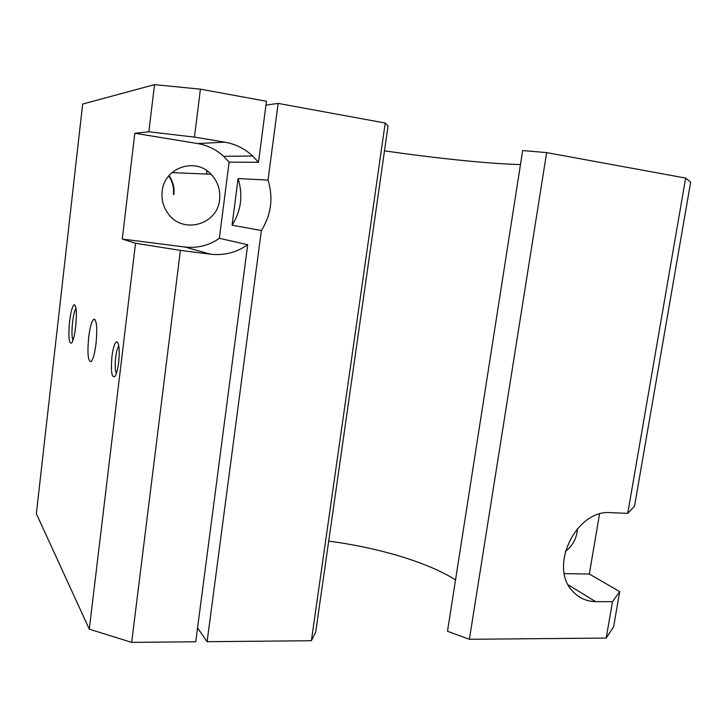 <?xml version="1.0" encoding="UTF-8"?>
<svg xmlns="http://www.w3.org/2000/svg" width="727" height="727" viewBox="0 0 727 727"><rect width="100%" height="100%" fill="white"/><g stroke="black" fill="none" stroke-linecap="round" stroke-linejoin="round"><path stroke-width="1.09" d="M520.477 164.575C488.626 163.775 435.8 158.277 384.492 150.834M685.643 178.079L546.649 152.606L522.668 150.553L447.496 631.272L469.388 639.297L606.209 638.052L613.615 626.792L619.713 591.614L612.488 601.711L595.595 601.611C586.453 601.456 578.81 597.994 572.667 591.233C548.312 566.76 576.393 509.073 610.798 512.671L627.737 513.371L634.517 506.137L690.65 182.159L685.643 178.079L627.737 513.371M328.713 541.124C378.176 547.622 427.63 562.171 455.529 579.892M577.429 528.629L577.056 532.509C575.539 540.443 571.631 546.749 565.315 551.429M75.981 308.239C74.581 310.52 73.445 315.2 72.582 322.279C71.682 331.112 71.791 337.183 72.918 340.481M69.547 321.688C70.892 311.174 72.518 305.522 74.436 304.722C76.471 306.367 76.88 313.71 75.653 326.75C74.636 335.011 73.327 340.418 71.746 342.962C68.938 344.353 68.211 337.264 69.547 321.688M88.658 337.492C89.93 327.441 91.611 321.379 93.701 319.307C96.673 319.398 97.454 327.504 96.046 343.607C94.728 353.731 93.047 359.774 90.984 361.719C88.012 361.41 87.231 353.34 88.658 337.492M168.664 175.97C172.553 181.559 174.135 187.702 173.408 194.4M162.166 191.319C164.102 167.555 195.499 156.923 211.039 174.226C217.746 181.405 220.599 189.892 219.581 199.689C217.555 224.779 182.722 234.612 168.128 213.593C163.293 206.968 161.303 199.543 162.166 191.319M168.973 175.598C172.99 181.305 174.625 187.602 173.88 194.472M116.329 373.56C115.093 370.534 114.875 365.181 115.666 357.502C116.411 351.659 117.465 347.77 118.819 345.834M111.913 356.73C113.176 347.37 114.83 342.372 116.893 341.754C119.21 343.389 119.801 350.25 118.683 362.328C117.783 369.289 116.547 373.978 114.966 376.395C111.722 378.185 110.704 371.624 111.913 356.73M265.955 105.124L278.141 103.407L268.027 180.078L238.083 178.569L232.067 225.206L261.366 230.523L207.104 641.687L197.571 627.883M206.995 170.79L206.586 174.044M258.476 162.285L266.464 101.271L200.416 89.167L194.454 137.112L224.779 142.156C235.384 144.019 244.69 148.626 252.687 155.996L258.476 162.285L229.105 162.13L219.363 238.311C208.958 245.526 197.417 248.425 184.74 246.998L122.281 239.029L134.813 133.25L197.644 143.564C207.522 145.273 216.201 149.526 223.68 156.323L229.105 162.13M200.416 89.167L154.524 84.632L82.66 104.052L36.35 513.662L89.285 629.182L131.66 642.368L195.745 641.787L247.698 244.717L219.363 238.311M311.374 640.732L315.709 632.054L388.045 126.007L385.21 123.027L311.374 640.732L207.104 641.687M238.083 178.569C243.218 195.227 241.21 210.775 232.067 225.206M247.698 244.717C236.511 252.542 224.116 255.704 210.521 254.196L180.378 250.397L131.66 642.368M268.027 180.078C273.443 198.089 271.226 214.901 261.366 230.523M599.511 514.071L589.324 574.03L619.713 591.614M589.324 574.03L564.334 573.612M180.378 250.397L135.522 243.236L122.281 239.029M134.813 133.25L148.871 131.787L194.454 137.112M612.488 601.711L606.209 638.052M385.21 123.027L278.141 103.407M135.522 243.236L89.285 629.182M154.524 84.632L148.871 131.787M546.649 152.606L469.388 639.297M184.74 246.998L210.521 254.196M197.644 143.564L224.779 142.156M568.287 584.908L595.595 601.611M75.435 305.922L74.436 304.722M94.937 319.426L93.701 319.307M171.899 172.608L211.039 174.226M118.21 343.335L116.893 341.754M252.687 155.996L223.68 156.323"/></g></svg>
